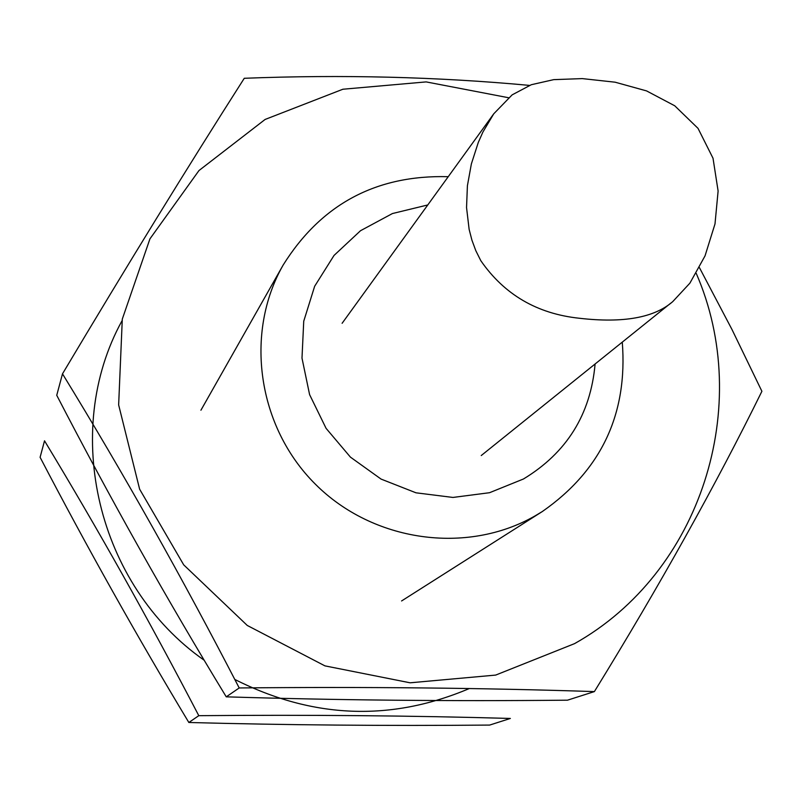 <?xml version="1.0" encoding="UTF-8"?>
<svg xmlns="http://www.w3.org/2000/svg" width="802" height="802" viewBox="0 0 802 802"><rect width="100%" height="100%" fill="white"/><g stroke="black" fill="none" stroke-linecap="round" stroke-linejoin="round"><path stroke-width="1.2" d="M427.777 204.951L392.439 213.543L360.509 230.715L334.023 255.447L314.665 286.244L303.737 321.201L301.993 358.113L309.592 394.614L326.083 428.348L350.434 457.13L381.06 479.085L415.987 492.809L452.95 497.44L489.551 492.709L523.475 478.984C566.733 452.769 590.613 414.444 595.094 363.998M622.282 342.133C627.866 413.962 601.239 470.403 542.413 511.475L534.904 515.987C466.644 555.024 372.97 541.881 315.356 484.167C257.482 426.704 244.219 333.231 283.156 265.041C321.191 204.209 376.218 174.756 448.228 176.691M188.851 722.492C286.304 725.098 386.574 725.96 489.641 725.078L510.363 718.452C412.639 715.655 308.78 714.722 198.796 715.675L188.851 722.492C136.982 636.337 87.398 547.936 40.1 457.3L44.521 440.809C97.764 528.799 149.192 620.417 198.796 715.675M121.974 320.85C61.122 431.336 97.273 585.54 204.229 660.277M234.785 679.434C312.72 718.742 390.905 721.77 469.35 688.527M226.254 696.838C336.399 700.216 450.143 701.329 567.485 700.186L594.382 691.595C483.957 687.936 365.562 686.712 239.207 687.956L226.254 696.838C166.806 599.254 110.305 498.744 56.741 395.296L62.496 373.832C127.017 265.552 187.608 167.037 244.269 78.285C342.253 74.476 437.321 76.842 529.49 85.393M239.207 687.956C182.666 578.453 123.759 473.741 62.496 373.832M699.444 267.657L731.995 329.532L761.9 391.296C715.975 484.679 660.136 584.778 594.382 691.595M508.498 97.724L426.163 81.904L342.895 89.233L265.111 119.448L198.976 170.545L149.944 238.846L122.295 319.096L118.646 404.91L139.628 489.19L183.698 564.849L247.257 625.45L324.93 665.871L410.123 682.803L495.676 675.083L574.533 643.645C701.529 572.448 753.71 405.531 696.246 273.392M480.809 260.69C504.318 294.635 537.2 313.833 579.445 318.264C623.174 323.296 654.272 317.742 672.758 301.602L689.89 283.156L705.038 255.868L715.003 223.908L718.111 191.016L713.018 158.235L698.041 128.38L674.733 105.784L646.582 90.917L615.114 82.195L582.322 78.606L553.721 79.639L531.295 84.721L512.137 94.867L493.771 113.784L482.884 132.079L478.303 142.425L471.365 163.939L467.406 185.733L466.543 207.548L469.14 229.412L471.937 240.189L475.807 250.665L480.809 260.69M401.581 600.959L542.413 511.475M200.921 410.223L283.156 265.041M481.24 455.546L670.763 303.146M342.113 323.296L493.771 113.784"/></g></svg>
